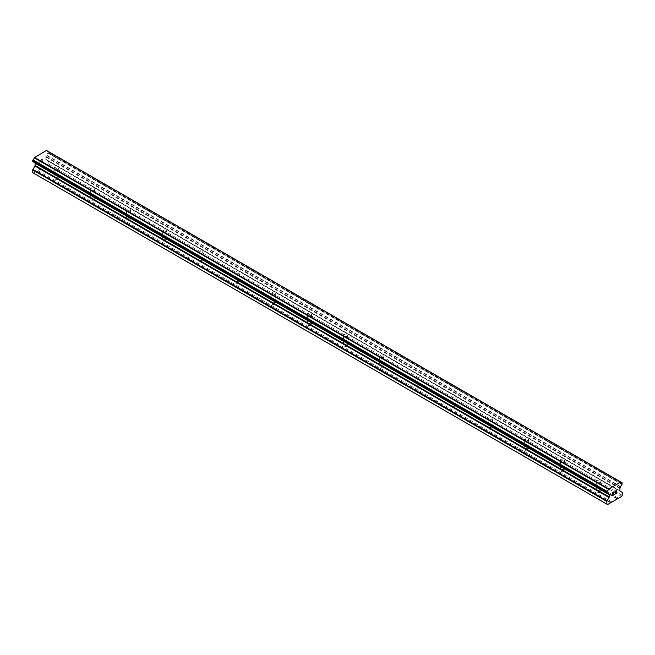 <?xml version="1.0" encoding="UTF-8"?>
<svg xmlns="http://www.w3.org/2000/svg" width="655" height="655" viewBox="0 0 655 655"><rect width="100%" height="100%" fill="white"/><g stroke="black" fill="none" stroke-linecap="round" stroke-linejoin="round"><path stroke-width="0.49" stroke-dasharray="3.27 2.46" d="M597.27 482.465A2.08 1.204 180 0 1 596.664 481.613A2.08 1.204 180 0 1 597.95 480.508A2.08 1.204 180 0 1 600.209 480.77A2.08 1.204 180 0 1 600.823 481.613A2.08 1.204 180 0 1 599.538 482.719A2.08 1.204 180 0 1 597.27 482.465M600.209 490.529A2.08 1.204 0 0 0 597.95 490.267A2.08 1.204 0 0 0 596.664 491.373A2.08 1.204 0 0 0 597.27 492.224A2.08 1.204 0 0 0 599.538 492.486A2.08 1.204 0 0 0 600.823 491.373A2.08 1.204 0 0 0 600.209 490.529M561.106 461.578A2.08 1.204 180 0 1 560.5 460.735A2.08 1.204 180 0 1 561.785 459.63A2.08 1.204 180 0 1 564.045 459.884A2.08 1.204 180 0 1 564.651 460.735A2.08 1.204 180 0 1 563.374 461.841A2.08 1.204 180 0 1 561.106 461.578M564.045 469.651A2.08 1.204 0 0 0 561.785 469.389A2.08 1.204 0 0 0 560.5 470.495A2.08 1.204 0 0 0 561.106 471.346A2.08 1.204 0 0 0 563.374 471.608A2.08 1.204 0 0 0 564.651 470.495A2.08 1.204 0 0 0 564.045 469.651M524.942 440.7A2.08 1.204 180 0 1 524.336 439.857A2.08 1.204 180 0 1 525.613 438.744A2.08 1.204 180 0 1 527.881 439.006A2.08 1.204 180 0 1 528.487 439.857A2.08 1.204 180 0 1 527.209 440.962A2.08 1.204 180 0 1 524.942 440.7M527.881 448.765A2.08 1.204 0 0 0 525.613 448.511A2.08 1.204 0 0 0 524.336 449.617A2.08 1.204 0 0 0 524.942 450.468A2.08 1.204 0 0 0 527.209 450.722A2.08 1.204 0 0 0 528.487 449.617A2.08 1.204 0 0 0 527.881 448.765M488.777 419.822A2.08 1.204 180 0 1 488.171 418.971A2.08 1.204 180 0 1 489.449 417.865A2.08 1.204 180 0 1 491.717 418.127A2.08 1.204 180 0 1 492.323 418.971A2.08 1.204 180 0 1 491.037 420.084A2.08 1.204 180 0 1 488.777 419.822M491.717 427.887A2.08 1.204 0 0 0 489.449 427.625A2.08 1.204 0 0 0 488.171 428.738A2.08 1.204 0 0 0 488.777 429.582A2.08 1.204 0 0 0 491.037 429.844A2.08 1.204 0 0 0 492.323 428.738A2.08 1.204 0 0 0 491.717 427.887M452.613 398.944A2.08 1.204 180 0 1 451.999 398.093A2.08 1.204 180 0 1 453.285 396.987A2.08 1.204 180 0 1 455.552 397.249A2.08 1.204 180 0 1 456.158 398.093A2.08 1.204 180 0 1 454.873 399.206A2.08 1.204 180 0 1 452.613 398.944M455.552 407.009A2.08 1.204 0 0 0 453.285 406.747A2.08 1.204 0 0 0 451.999 407.852A2.08 1.204 0 0 0 452.613 408.704A2.08 1.204 0 0 0 454.873 408.966A2.08 1.204 0 0 0 456.158 407.852A2.08 1.204 0 0 0 455.552 407.009M416.441 378.066A2.08 1.204 180 0 1 415.835 377.214A2.08 1.204 180 0 1 417.12 376.109A2.08 1.204 180 0 1 419.38 376.363A2.08 1.204 180 0 1 419.994 377.214A2.08 1.204 180 0 1 418.709 378.32A2.08 1.204 180 0 1 416.441 378.066M419.38 386.131A2.08 1.204 0 0 0 417.12 385.869A2.08 1.204 0 0 0 415.835 386.974A2.08 1.204 0 0 0 416.441 387.825A2.08 1.204 0 0 0 418.709 388.087A2.08 1.204 0 0 0 419.994 386.974A2.08 1.204 0 0 0 419.38 386.131M380.277 357.18A2.08 1.204 180 0 1 379.671 356.336A2.08 1.204 180 0 1 380.956 355.223A2.08 1.204 180 0 1 383.216 355.485A2.08 1.204 180 0 1 383.83 356.336A2.08 1.204 180 0 1 382.545 357.442A2.08 1.204 180 0 1 380.277 357.18M383.216 365.244A2.08 1.204 0 0 0 380.956 364.991A2.08 1.204 0 0 0 379.671 366.096A2.08 1.204 0 0 0 380.277 366.947A2.08 1.204 0 0 0 382.545 367.201A2.08 1.204 0 0 0 383.83 366.096A2.08 1.204 0 0 0 383.216 365.244M344.112 336.302A2.08 1.204 180 0 1 343.507 335.45A2.08 1.204 180 0 1 344.784 334.345A2.08 1.204 180 0 1 347.052 334.607A2.08 1.204 180 0 1 347.658 335.45A2.08 1.204 180 0 1 346.38 336.564A2.08 1.204 180 0 1 344.112 336.302M347.052 344.366A2.08 1.204 0 0 0 344.784 344.104A2.08 1.204 0 0 0 343.507 345.218A2.08 1.204 0 0 0 344.112 346.061A2.08 1.204 0 0 0 346.38 346.323A2.08 1.204 0 0 0 347.658 345.218A2.08 1.204 0 0 0 347.052 344.366M307.948 315.423A2.08 1.204 180 0 1 307.342 314.572A2.08 1.204 180 0 1 308.62 313.467A2.08 1.204 180 0 1 310.888 313.729A2.08 1.204 180 0 1 311.493 314.572A2.08 1.204 180 0 1 310.216 315.685A2.08 1.204 180 0 1 307.948 315.423M310.888 323.488A2.08 1.204 0 0 0 308.62 323.226A2.08 1.204 0 0 0 307.342 324.34A2.08 1.204 0 0 0 307.948 325.183A2.08 1.204 0 0 0 310.216 325.445A2.08 1.204 0 0 0 311.493 324.34A2.08 1.204 0 0 0 310.888 323.488M271.784 294.545A2.08 1.204 180 0 1 271.17 293.694A2.08 1.204 180 0 1 272.455 292.589A2.08 1.204 180 0 1 274.723 292.842A2.08 1.204 180 0 1 275.329 293.694A2.08 1.204 180 0 1 274.044 294.799A2.08 1.204 180 0 1 271.784 294.545M274.723 302.61A2.08 1.204 0 0 0 272.455 302.348A2.08 1.204 0 0 0 271.17 303.453A2.08 1.204 0 0 0 271.784 304.305A2.08 1.204 0 0 0 274.044 304.567A2.08 1.204 0 0 0 275.329 303.453A2.08 1.204 0 0 0 274.723 302.61M235.62 273.659A2.08 1.204 180 0 1 235.006 272.816A2.08 1.204 180 0 1 236.291 271.702A2.08 1.204 180 0 1 238.559 271.964A2.08 1.204 180 0 1 239.165 272.816A2.08 1.204 180 0 1 237.88 273.921A2.08 1.204 180 0 1 235.62 273.659M238.559 281.724A2.08 1.204 0 0 0 236.291 281.47A2.08 1.204 0 0 0 235.006 282.575A2.08 1.204 0 0 0 235.62 283.427A2.08 1.204 0 0 0 237.88 283.68A2.08 1.204 0 0 0 239.165 282.575A2.08 1.204 0 0 0 238.559 281.724M199.447 252.781A2.08 1.204 180 0 1 198.842 251.938A2.08 1.204 180 0 1 200.127 250.824A2.08 1.204 180 0 1 202.387 251.086A2.08 1.204 180 0 1 203.001 251.938A2.08 1.204 180 0 1 201.715 253.043A2.08 1.204 180 0 1 199.447 252.781M202.387 260.846A2.08 1.204 0 0 0 200.127 260.584A2.08 1.204 0 0 0 198.842 261.697A2.08 1.204 0 0 0 199.447 262.54A2.08 1.204 0 0 0 201.715 262.802A2.08 1.204 0 0 0 203.001 261.697A2.08 1.204 0 0 0 202.387 260.846M163.283 231.903A2.08 1.204 180 0 1 162.677 231.051A2.08 1.204 180 0 1 163.963 229.946A2.08 1.204 180 0 1 166.223 230.208A2.08 1.204 180 0 1 166.828 231.051A2.08 1.204 180 0 1 165.551 232.165A2.08 1.204 180 0 1 163.283 231.903M166.223 239.967A2.08 1.204 0 0 0 163.963 239.705A2.08 1.204 0 0 0 162.677 240.819A2.08 1.204 0 0 0 163.283 241.662A2.08 1.204 0 0 0 165.551 241.924A2.08 1.204 0 0 0 166.828 240.819A2.08 1.204 0 0 0 166.223 239.967M127.119 211.025A2.08 1.204 180 0 1 126.513 210.173A2.08 1.204 180 0 1 127.791 209.068A2.08 1.204 180 0 1 130.058 209.322A2.08 1.204 180 0 1 130.664 210.173A2.08 1.204 180 0 1 129.387 211.278A2.08 1.204 180 0 1 127.119 211.025M130.058 219.089A2.08 1.204 0 0 0 127.791 218.827A2.08 1.204 0 0 0 126.513 219.933A2.08 1.204 0 0 0 127.119 220.784A2.08 1.204 0 0 0 129.387 221.046A2.08 1.204 0 0 0 130.664 219.933A2.08 1.204 0 0 0 130.058 219.089M90.955 190.138A2.08 1.204 180 0 1 90.349 189.295A2.08 1.204 180 0 1 91.626 188.181A2.08 1.204 180 0 1 93.894 188.444A2.08 1.204 180 0 1 94.5 189.295A2.08 1.204 180 0 1 93.215 190.4A2.08 1.204 180 0 1 90.955 190.138M93.894 198.203A2.08 1.204 0 0 0 91.626 197.949A2.08 1.204 0 0 0 90.349 199.054A2.08 1.204 0 0 0 90.955 199.906A2.08 1.204 0 0 0 93.215 200.16A2.08 1.204 0 0 0 94.5 199.054A2.08 1.204 0 0 0 93.894 198.203M54.791 169.26A2.08 1.204 180 0 1 54.177 168.417A2.08 1.204 180 0 1 55.462 167.303A2.08 1.204 180 0 1 57.73 167.565A2.08 1.204 180 0 1 58.336 168.417A2.08 1.204 180 0 1 57.051 169.522A2.08 1.204 180 0 1 54.791 169.26M57.73 177.325A2.08 1.204 0 0 0 55.462 177.063A2.08 1.204 0 0 0 54.177 178.176A2.08 1.204 0 0 0 54.791 179.02A2.08 1.204 0 0 0 57.051 179.282A2.08 1.204 0 0 0 58.336 178.176A2.08 1.204 0 0 0 57.73 177.325M613.53 493.444L612.81 493.854M614.128 494.484L612.81 495.245M614.128 491.717L612.638 492.568L612.638 495.532M615.16 491.872L615.659 490.824L616.527 490.62M616.764 492.961L615.364 493.764M616.363 490.751L615.012 494.165M42.19 159.181L42.19 160.369L42.19 159.181L40.872 159.943L42.19 159.181M42.19 160.369L41.47 160.786L42.19 160.369M41.47 160.974L42.19 160.565L41.47 160.983M42.19 160.565L42.19 161.752L42.19 160.565M42.19 161.752L40.872 162.514L42.19 161.752M40.872 162.71L42.362 161.851L42.362 158.878L40.872 159.738L42.362 158.887L42.362 161.851L40.872 162.71M39.038 160.803L39.046 163.775L39.046 160.803M39.21 161.089L39.218 163.676L39.21 161.089M33.43 173.084L47.438 164.995L48.118 163.824L48.118 161.138A0.77 0.442 120 0 0 47.962 160.786L45.973 159.64A0.77 0.442 -60 0 1 45.817 159.288L45.817 156.987A0.77 0.442 -60 0 1 45.973 156.455L46.628 155.186A2.112 1.22 -60 0 1 47.88 153.016L48.028 151.321M34.355 162.538L34.895 162.849A0.77 0.442 -60 0 1 34.936 162.882M32.832 161.613L32.987 161.613A2.112 1.22 -60 0 1 33.823 161.621A2.112 1.22 -60 0 1 34.24 162.342L34.257 162.432M620.645 481.965L46.423 150.445M47.946 151.305L47.88 151.321A2.112 1.22 -60 0 1 47.054 151.321A2.112 1.22 -60 0 1 46.628 150.601L46.603 150.544M617.436 498.594L43.304 167.123M617.207 498.987L43.083 167.516M618.295 498.095L44.163 166.624M618.517 498.226L44.393 166.755M621.57 496.465L47.438 164.995M622.25 495.295L48.118 163.824M622.094 492.257L47.962 160.786M620.105 491.103L45.973 159.64L620.105 491.103M620.645 486.984L46.513 155.513M620.76 486.657L46.628 155.186M622.168 482.8L48.044 151.33M47.88 151.321L620.76 482.072L46.628 150.601M32.987 161.613L607.12 493.084L34.24 162.342M608.487 494.001L34.895 162.849L608.421 493.968M610.607 502.794L36.483 171.323M610.837 502.401L36.705 170.93M611.696 501.91L37.564 170.439M611.917 502.041L37.793 170.57M622.25 492.609L48.118 161.138M619.941 490.759L45.817 159.288M619.941 488.458L45.817 156.987M620.105 487.926L45.973 156.455M622.013 484.487L47.88 153.016M48.044 152.828L622.168 484.299L48.036 152.836M622.25 484.029L48.118 152.558M622.25 482.981L48.118 151.51M596.664 481.613L596.664 491.373M560.5 460.735L560.5 470.495M524.336 439.857L524.336 449.617M488.171 418.971L488.171 428.738M451.999 398.093L451.999 407.852M415.835 377.214L415.835 386.974M379.671 356.336L379.671 366.096M343.507 335.45L343.507 345.218M307.342 314.572L307.342 324.34M271.17 293.694L271.17 303.453M235.006 272.816L235.006 282.575M198.842 251.938L198.842 261.697M162.677 231.051L162.677 240.819M126.513 210.173L126.513 219.933M90.349 189.295L90.349 199.054M54.177 168.417L54.177 178.176M58.336 168.417L58.336 178.176M94.5 189.295L94.5 199.054M130.664 210.173L130.664 219.933M166.828 231.051L166.828 240.819M203.001 251.938L203.001 261.697M239.165 272.816L239.165 282.575M275.329 293.694L275.329 303.453M311.493 314.572L311.493 324.34M347.658 335.45L347.658 345.218M383.83 356.336L383.83 366.096M419.994 377.214L419.994 386.974M456.158 398.093L456.158 407.852M492.323 418.971L492.323 428.738M528.487 439.857L528.487 449.617M564.651 460.735L564.651 470.495M600.823 481.613L600.823 491.373M621.177 482.792L47.054 151.321M607.946 493.092L33.823 161.621"/><path stroke-width="0.98" d="M612.81 492.675L612.81 493.862L612.81 492.666L614.128 491.905L612.81 492.675M612.81 493.862L613.53 493.444M613.53 493.641L612.81 494.058L613.53 493.641M612.81 494.058L612.81 495.245L612.81 494.058M612.81 495.245L614.128 494.484M612.638 495.532L614.128 494.681L612.638 495.54L612.638 492.576L614.128 491.717M615.16 491.864L615.659 490.832L616.527 490.611M616.527 491.479L616.167 492.249L616.527 491.479M616.167 492.249L615.372 493.772L616.158 492.249M615.372 493.772L616.764 492.961M615.675 491.021L616.134 490.751L615.675 491.021M616.363 490.751L615.004 494.173L616.764 493.15M616.773 493.158L615.004 494.173M607.12 493.084A2.112 1.22 -60 0 1 607.946 493.092A2.112 1.22 -60 0 1 608.372 493.805L606.956 493.084L607.12 491.389A2.112 1.22 -60 0 0 608.372 489.228L620.76 482.072A2.112 1.22 -60 0 0 621.177 482.792A2.112 1.22 -60 0 0 622.004 482.792L622.013 484.487A2.112 1.22 -60 0 0 620.76 486.657L620.105 487.926A0.77 0.442 -60 0 0 619.941 488.458L619.941 490.759A0.77 0.442 -60 0 0 620.105 491.103L622.094 492.257A0.77 0.442 -60 0 1 622.25 492.609L622.25 495.295L621.57 496.465L607.562 504.555L606.882 504.162L606.882 501.476A0.77 0.442 -60 0 1 607.038 500.944L609.027 497.505L34.895 166.034L32.906 169.473A0.77 0.442 120 0 0 32.75 170.005L32.75 172.691L607.562 504.555M609.027 497.505A0.77 0.442 -60 0 0 609.183 496.965L609.183 494.672A0.77 0.442 -60 0 0 609.027 494.32L608.372 493.805M34.936 162.882A0.77 0.442 -60 0 1 35.059 163.201L35.059 165.494A0.77 0.442 -60 0 1 34.895 166.034M34.257 162.432L608.421 493.968M606.956 493.084L32.832 161.613L32.996 159.918A2.112 1.22 -60 0 0 34.24 157.757L46.423 150.445L620.555 481.916M48.028 151.321L622.16 482.792L47.946 151.305M608.577 488.835L34.445 157.364M608.487 488.99L34.355 157.519M608.372 489.228L34.24 157.757M606.964 493.084L32.832 161.613L606.964 493.084M609.027 494.32L608.487 494.001L609.027 494.32M606.882 504.162L32.75 172.691M622.004 482.792L620.76 482.072M607.12 491.389L32.996 159.918M606.972 491.561L32.84 160.09L606.956 491.586M606.882 491.856L32.75 160.385M606.882 492.904L32.75 161.433M609.183 494.672L35.059 163.201M609.183 496.965L35.059 165.494M607.038 500.944L32.906 169.473M606.882 501.476L32.75 170.005M620.694 481.982L46.562 150.511M608.446 493.993L34.322 162.522"/></g></svg>
